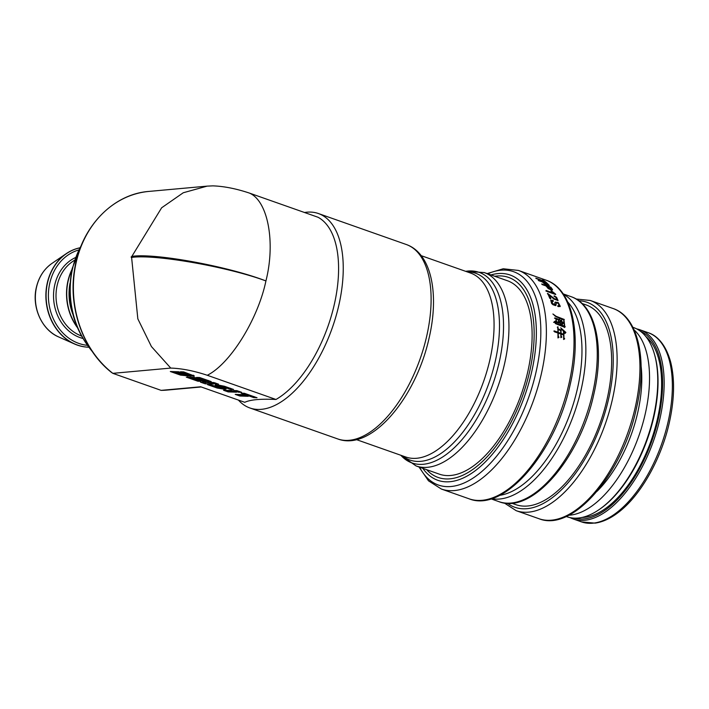 <?xml version="1.0" encoding="UTF-8"?>
<svg xmlns="http://www.w3.org/2000/svg" width="709" height="709" viewBox="0 0 709 709"><rect width="100%" height="100%" fill="white"/><g stroke="black" fill="none" stroke-linecap="round" stroke-linejoin="round"><path stroke-width="1.06" d="M77.281 327.452A50.144 42.478 -95.2 0 1 67.984 280.808A50.144 42.478 -95.2 0 1 72.008 269.376M79.683 247.884A50.144 42.478 -95.2 0 0 47.556 282.669A50.144 42.478 -95.2 0 0 88.705 347.215A50.144 42.478 -95.2 0 1 74.454 343.962A50.144 42.478 -95.2 0 1 47.343 282.687A50.144 42.478 -95.2 0 1 66.256 253.645A50.144 42.478 -95.2 0 1 79.7 247.849M161.289 390.367L161.129 390.367A99.739 84.486 84.8 0 0 167.023 390.074L161.289 390.367M131.138 256.968L131.856 256.383C154.518 252.803 228.032 266.274 265.928 280.941C227.917 266.797 154.261 253.911 131.608 257.447L137.838 318.855L151.416 346.55L170.745 368.077L112.82 373.342L111.357 372.331C83.502 350.423 68.348 308.752 74.374 270.838C80.082 228.298 112.119 194.08 148.987 191.412A99.739 84.486 84.8 0 0 75.571 265.299A99.739 84.486 84.8 0 0 112.82 373.342L161.129 390.367L200.665 386.777L244.765 402.313C250.339 399.663 260.744 398.724 275.978 399.477A99.739 49.417 109.4 0 0 337.555 285.736A99.739 49.417 109.4 0 0 318.04 217.264L249.346 193.061C267.887 200.718 275.73 242.248 265.928 280.941C257.934 319.316 230.221 363.885 207.285 375.274L275.978 399.477M304.507 212.496A103.08 51.075 109.4 0 1 318.403 213.533A103.08 51.075 109.4 0 1 342.181 285.895A103.08 51.075 109.4 0 1 249.887 407.976A103.08 51.075 109.4 0 1 238.41 400.071M416.094 465.955L439.27 474.126A102.521 50.791 -70.6 0 0 527.602 372.5A102.521 50.791 -70.6 0 0 507.422 280.737L484.247 272.566A102.521 50.791 109.4 0 1 504.427 364.337A102.521 50.791 109.4 0 1 416.094 465.955L400.762 455.24M249.346 193.061C236.088 188.647 223.911 186.245 212.815 185.864L207.143 186.13L183.259 192.759L161.643 207.781L131.856 256.383M170.745 368.077C181.832 368.458 194.009 370.86 207.285 375.274M217.158 388.027L207.586 384.65L210.608 384.765L220.224 387.788L216.369 385.997C214.889 385.377 214.765 385.022 215.997 384.943L226.136 388.993L224.842 389.33L217.158 388.027L217.406 386.963M220.224 387.788L220.703 386.37M215.155 385.217L215.997 384.943M208.003 381.486L196.464 377.427L199.69 377.534L211.22 381.602L208.003 381.486L208.251 380.423M239.881 396.021L235.211 394.381L243.586 394.656L248.247 396.304L239.881 396.021L240.121 394.957L238.827 394.505M253.857 397.652L241.149 393.167L244.357 393.273L257.048 397.749L253.857 397.652L254.097 396.588M228.201 391.909L223.53 390.26L231.905 390.544L236.567 392.183L228.201 391.909L228.44 390.845L227.146 390.384M183.684 371.897L180.458 371.782L193.202 376.275L194.434 376.018L183.684 371.897M224.452 386.263L217.805 384.943L230.328 389.356L233.553 389.471L224.452 386.263M194.691 377.436L186.307 377.153L197.864 381.22L200.798 381.309L193.912 378.881L196.393 378.961L203.288 381.398L206.23 381.495L194.691 377.436M236.895 390.641L233.669 390.535L238.339 392.183L241.556 392.29L236.895 390.641M213.87 382.532L210.653 382.426L215.314 384.065L218.532 384.172L213.87 382.532M208.845 382.417L200.47 382.142L205.14 383.782L213.506 384.065L208.845 382.417M180.529 375.114L170.32 371.516L178.695 371.791L191.235 376.213L180.529 375.114L180.777 374.051M187.938 375.221L188.576 374.653L187.69 376.284L187.938 375.221L184.225 374.866M177.374 372.845L173.935 371.631M179.421 372.048L177.578 371.986L177.33 373.049L181.557 374.538C183.728 375.043 184.464 375.034 183.773 374.512L179.873 373.138L177.33 373.049M184.5 373.758L184.251 374.831L184.021 373.448M180.077 372.278L179.873 373.138M225.276 388.257L220.632 387.761M216.617 384.934L216.369 385.997M204.086 382.257L210.148 382.878M205.388 382.718L205.14 383.782M244.88 395.117L240.121 394.957M215.563 383.002L215.314 384.065M238.561 391.235L238.339 392.183M189.932 377.277L193.956 378.695M193.912 378.881L194.16 377.817L195.95 377.87M203.536 380.325L203.288 381.398M196.641 377.897L196.393 378.961M198.103 380.157L197.864 381.22M233.199 391.005L228.44 390.845M230.576 388.293L230.328 389.356M193.451 375.212L193.202 376.275M567.741 302.034A105.871 52.448 109.4 0 1 577.303 389.232A105.871 52.448 109.4 0 1 521.071 485.94A105.871 52.448 109.4 0 1 499.615 495.352M582.009 303.479L586.139 304.932A105.871 52.448 109.4 0 1 608.747 391.173A105.871 52.448 109.4 0 1 550.742 496.397A105.871 52.448 109.4 0 1 515.762 504.631L511.641 503.168M641.131 366.331A94.722 46.927 109.4 0 1 637.604 413.09A94.722 46.927 109.4 0 1 597.102 491.266M568.786 515.239A100.297 49.692 -70.6 0 0 591.838 506.049A100.297 49.692 -70.6 0 0 644.738 416.041A100.297 49.692 -70.6 0 0 634.103 329.907M566.19 516.489L566.916 516.746A100.297 49.692 -70.6 0 0 599.601 509.266A100.297 49.692 -70.6 0 0 600.053 508.947A100.297 49.692 -70.6 0 0 653.335 417.326A100.297 49.692 -70.6 0 0 654.363 353.871A100.297 49.692 -70.6 0 0 633.589 327.558L632.853 327.301M654.363 353.871L654.673 354.952A99.18 49.134 109.4 0 1 653.654 417.707A99.18 49.134 109.4 0 1 600.523 508.628L599.601 509.266M645.846 336.536A97.505 48.309 109.4 0 1 657.332 419.391A97.505 48.309 109.4 0 1 582.098 517.437M574.476 518.155A99.18 49.134 -70.6 0 0 658.218 419.311A99.18 49.134 -70.6 0 0 640.36 331.2M636.709 328.905A100.297 49.692 109.4 0 1 639.979 329.809A100.297 49.692 109.4 0 1 659.724 419.586A100.297 49.692 109.4 0 1 606.452 511.198A100.297 49.692 109.4 0 1 573.306 518.997A100.297 49.692 109.4 0 1 570.187 517.65M557.912 332.22L554.181 330.899L554.544 331.847L557.93 332.991A115.895 57.42 109.4 0 1 557.956 337.936L559.011 337.271L558.267 336.261A115.895 57.42 -70.6 0 0 558.231 333.097L560.819 334.01A115.895 57.42 109.4 0 1 560.854 337.67L561.847 337.041L561.147 336.11A115.895 57.42 -70.6 0 0 561.12 334.116L563.611 334.994A115.895 57.42 109.4 0 1 563.637 339.496L564.692 338.822L563.947 337.821A115.895 57.42 -70.6 0 0 563.797 331.546L565.241 333.23L565.897 332.432L560.704 327.824L563.487 331.298A115.895 57.42 109.4 0 1 563.593 334.223L561.103 333.345A115.895 57.42 -70.6 0 0 561.005 330.616L561.422 330.013L558.08 328.887A115.895 57.42 -70.6 0 0 557.956 326.769L557.912 332.22M558.825 322.267A115.895 57.42 -70.6 0 0 558.541 319.856L558.905 319.351L554.819 317.916L555.891 318.882A115.895 57.42 109.4 0 1 556.193 321.381L555.395 321.106L555.759 321.842L558.781 323.215L559.357 322.763L558.825 322.267L559.055 323.056M563.336 323.26L563.726 322.444L561.882 321.842A115.895 57.42 -70.6 0 0 561.625 319.848L561.581 321.735L560.092 321.212A115.895 57.42 -70.6 0 0 559.755 318.651L560.145 324.447L560.961 323.942L560.314 323.189A115.895 57.42 -70.6 0 0 560.163 321.789L561.652 322.32A115.895 57.42 109.4 0 1 561.891 324.527L562.662 324.057L562.06 323.366A115.895 57.42 -70.6 0 0 561.953 322.418L563.336 323.26M555.005 304.196L554.651 304.613L552.373 303.284L552.311 300.979L553.348 301.112L552.958 300.27L550.804 300.368L551.575 303.399L552.843 304.648L555.528 305.623L556.476 302.743L558.346 303.417L559.055 305.73L557.886 305.747L558.231 306.642L560.27 306.261L558.275 302.601L555.218 302.087L554.367 304.985L554.713 304.578L554.367 304.985L552.081 303.665L552.027 301.352M551.815 301.422L552.311 300.979M544.379 281.411L536.323 278.575A115.895 57.42 -70.6 0 0 535.782 278.141L543.83 280.977A115.895 57.42 -70.6 0 0 542.438 279.966L543.519 280.347A115.895 57.42 109.4 0 1 546.799 282.926L545.717 282.545A115.895 57.42 -70.6 0 0 544.379 281.411M538.202 280.206L547.339 283.423L549.28 285.452L548.731 285.842L545.318 284.495L542.438 282.005L538.725 280.702A115.895 57.42 -70.6 0 0 538.202 280.206M541.711 283.981L550.84 287.198L552.586 289.609L551.948 290.149L548.562 288.758L545.886 285.878L542.181 284.575A115.895 57.42 -70.6 0 0 541.711 283.981M553.906 322.116L555.014 321.186C555.342 324.784 561.555 324.43 564.408 326.211A115.895 57.42 -70.6 0 0 563.664 319.865L555.891 316.631L552.905 313.99L556.148 316.311L564.311 319.475L563.965 319.972A115.895 57.42 109.4 0 1 564.692 326.184L565.224 326.725L564.692 327.292L555.59 323.685L554.376 322.01L554.021 322.347M556.707 300.084L556.069 297.585L554.243 295.848L556.538 297.248L558.054 300.492L553.862 299.047L549.289 294.997A115.895 57.42 109.4 0 1 550.822 298.693L549.75 298.312A115.895 57.42 -70.6 0 0 547.632 293.384L554.5 298.764L557.07 299.588L556.707 300.084L554.216 299.171L547.392 293.739M546.134 290.486L553.277 293.003L550.99 290.929L552.072 291.31L555.457 294.005A115.895 57.42 109.4 0 1 555.75 294.545L546.586 291.31A115.895 57.42 -70.6 0 0 546.134 290.486M553.277 293.003L553.002 293.446L545.859 290.929M555.182 294.448L553.25 293.039M550.574 299.056L549.289 294.997M557.877 300.669L556.264 297.638L553.986 296.22M561.581 329.242L565.596 332.663L564.931 333.478M560.775 333.31L563.593 334.267M557.309 327.212L557.753 326.929L557.806 329.1L561.005 330.616M553.862 331.147L557.921 332.264M557.965 335.135L558.763 337.457M560.854 336.155L561.572 337.254M563.646 337.138L564.435 339.026M563.566 334.293L563.584 334.985M557.894 332.618L560.81 333.283L557.886 332.291M558.213 332.37L558.213 332.326A115.895 57.42 -70.6 0 0 558.116 329.596L557.832 329.818M558.116 329.596L560.704 330.509A115.895 57.42 109.4 0 1 560.801 333.239L560.81 333.283M558.905 319.351L558.231 320.158M554.518 318.208L558.603 319.644M555.085 321.399L556.193 321.381M556.14 321.434L558.222 322.506L556.485 321.487A115.895 57.42 -70.6 0 0 556.193 318.988L555.936 319.236M556.193 318.988L558.24 319.706A115.895 57.42 109.4 0 1 558.532 322.214M563.726 322.444L563.026 323.561M561.528 321.797L563.407 322.755M560.925 320.379L561.368 320.495M559.773 321.514L561.581 321.735M559.064 319.174L559.516 319.334M560.013 323.481L560.668 324.226M561.75 323.667L562.361 324.35M563.682 320.238L564.054 319.732L554.713 315.797M564.453 327.523L564.958 326.973L564.142 326.477C561.218 324.607 554.961 325.085 554.713 321.487L553.632 322.382M550.689 300.572L552.701 300.607L553.064 301.476M556.37 303.018L555.9 305.464M557.602 306.12L558.763 306.111M554.934 302.459L558.001 302.956L559.977 306.642M550.84 287.198L550.308 287.517M546.931 286.321L545.965 285.984M552.329 290.07L550.609 287.615M546.967 286.259L550.228 287.411L551.194 289.361L547.862 287.455A115.895 57.42 -70.6 0 0 546.967 286.259L547.862 288.244M551.451 289.148L550.476 289.742M543.431 282.554L542.757 282.324M549.041 285.931L547.118 283.857M543.511 282.386L546.781 283.538L547.915 285.16L544.503 283.396A115.895 57.42 -70.6 0 0 543.511 282.386L543.608 283.201M548.146 285L547.711 285.576M74.525 260.221L72.593 261.541A40.821 34.581 84.8 0 0 57.199 285.178A40.821 34.581 84.8 0 0 79.266 335.056L81.402 336.004M82.793 338.441A42.434 35.946 -95.2 0 1 54.761 284.814A42.434 35.946 -95.2 0 1 75.446 257.58M76.98 326.707A50.144 42.478 -95.2 0 1 68.197 280.791A50.144 42.478 -95.2 0 1 71.839 270.164M70.023 283.228A48.478 41.069 84.8 0 0 72.841 314.193M78.628 250.011A48.478 41.069 84.8 0 0 49.807 283.068A48.478 41.069 84.8 0 0 87.287 345.31M66.256 253.645L51.934 263.429A40.803 34.573 84.8 0 0 36.549 287.056A40.803 34.573 84.8 0 0 58.608 336.917L74.454 343.962M81.26 245.536A83.582 70.803 84.8 0 0 72.655 268.25A83.582 70.803 84.8 0 0 91.195 349.865M337.75 438.942A103.08 51.075 -70.6 0 0 426.561 336.766A103.08 51.075 -70.6 0 0 430.044 316.852A103.08 51.075 -70.6 0 0 406.266 244.499C431.639 253.326 439.42 294.235 429.042 338.282C415.935 397.74 371.392 451.704 337.75 438.942L249.887 407.976M356.397 439.607L405.752 456.995A97.505 48.309 -70.6 0 0 489.768 360.34A97.505 48.309 -70.6 0 0 470.572 273.062L421.217 255.674M467.134 271.848A99.003 49.045 109.4 0 1 495.121 361.882A99.003 49.045 109.4 0 1 402.313 455.781M400.842 455.267A101.032 50.055 -70.6 0 0 499.074 362.795A101.032 50.055 -70.6 0 0 465.653 271.334M131.316 257.473L131.44 256.942M225.09 388.266L224.842 389.33M426.605 469.659A106.049 52.537 -70.6 0 0 473.142 469.198A106.049 52.537 -70.6 0 0 533.159 350.955A106.049 52.537 -70.6 0 0 494.758 276.271M490.974 274.941A108.831 53.919 109.4 0 1 535.756 346.293A108.831 53.919 109.4 0 1 473.745 471.831A108.831 53.919 109.4 0 1 422.821 468.33M419.586 467.187A113.112 56.038 -70.6 0 0 475.766 476.244A113.112 56.038 -70.6 0 0 535.844 372.925A113.112 56.038 -70.6 0 0 487.73 273.798M546.107 280.188C572.633 288.935 582.071 334.657 570.16 384.686C555.546 452.395 504.019 513.032 469.066 498.799A115.895 57.42 -70.6 0 0 507.36 489.795A115.895 57.42 -70.6 0 0 568.919 383.923A115.895 57.42 -70.6 0 0 546.107 280.188L518.456 270.439A115.895 57.42 109.4 0 1 541.268 374.184A115.895 57.42 109.4 0 1 479.709 480.046A115.895 57.42 109.4 0 1 441.415 489.059L428.484 480.808L419.001 466.983M563.487 294.332A108.654 53.831 109.4 0 1 581.061 389.906A108.654 53.831 109.4 0 1 491.47 498.675M498.861 501.626A108.654 53.831 -70.6 0 0 592.476 393.92A108.654 53.831 -70.6 0 0 571.091 296.672C596.056 304.923 604.874 347.809 593.717 394.683C580.006 458.129 531.768 514.973 498.861 501.626L490.956 498.835M507.431 503.266A108.654 53.831 -70.6 0 0 608.455 399.557A108.654 53.831 -70.6 0 0 578.792 300.767M613.099 308.521C638.667 316.967 647.725 360.943 636.274 409.031C622.218 474.108 572.712 532.415 539.017 518.731A111.437 55.213 -70.6 0 0 575.841 510.063A111.437 55.213 -70.6 0 0 635.034 408.269A111.437 55.213 -70.6 0 0 613.099 308.521L590.269 300.474A111.437 55.213 109.4 0 1 612.213 400.222A111.437 55.213 109.4 0 1 553.02 502.025A111.437 55.213 109.4 0 1 516.196 510.684L504.232 502.956M648.194 332.707C656.002 335.073 665.751 343.404 670.803 362.6C674.95 379.891 674.401 400.106 669.181 423.238C660.974 459.654 640.333 495.99 618.177 512.554C610.378 518.509 602.694 522.037 595.117 523.136L581.522 521.895A100.297 49.692 -70.6 0 0 614.668 514.096A100.297 49.692 -70.6 0 0 667.94 422.475A100.297 49.692 -70.6 0 0 648.194 332.707L639.979 329.809M553.835 292.852L553.561 293.296M547.862 287.455L547.605 287.916M51.934 263.429C44.082 268.977 38.906 276.891 36.416 287.172C31.48 306.802 41.671 329.862 58.608 336.917M82.164 243.4L72.221 268.427C65.928 300.368 72.805 328.294 92.852 352.196M201.214 386.972L167.023 390.074M484.247 272.566L465.583 271.308M318.403 213.533L406.266 244.499M207.143 186.13L148.987 191.412M221.066 386.609L220.827 387.672M469.066 498.799L441.415 489.059M518.456 270.439L503.213 268.764L487.154 273.594M563.176 293.881L571.091 296.672M539.017 518.731L516.196 510.684M590.269 300.474L576.107 299.003M581.522 521.895L573.306 518.997M551.194 289.724L551.442 289.263M547.906 285.567L548.146 285.098"/></g></svg>
